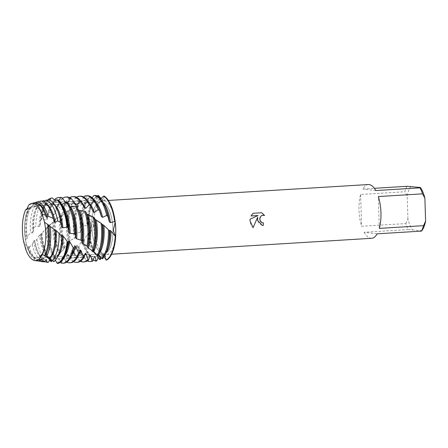 <?xml version="1.0" encoding="UTF-8"?>
<svg xmlns="http://www.w3.org/2000/svg" width="448" height="448" viewBox="0 0 448 448"><rect width="100%" height="100%" fill="white"/><g stroke="black" fill="none" stroke-linecap="round" stroke-linejoin="round"><path stroke-width="0.34" stroke-dasharray="2.24 1.68" d="M45.763 233.178A25.984 10.528 -93.5 0 0 45.472 228.771A25.984 10.528 -93.5 0 0 33.583 205.985A25.984 10.528 -93.5 0 0 24.573 230.664A25.984 10.528 -93.5 0 0 36.758 257.852A25.984 10.528 -93.5 0 0 45.78 233.789A25.984 10.528 -93.5 0 0 45.763 233.178A25.984 10.528 -93.5 0 0 45.472 228.771A25.984 10.528 -93.5 0 0 33.583 205.985A25.984 10.528 -93.5 0 0 24.573 230.664A25.984 10.528 -93.5 0 0 36.758 257.852A25.984 10.528 -93.5 0 0 45.78 233.789A25.984 10.528 -93.5 0 0 45.763 233.178M26.914 209.39L27.378 209.227L28.722 205.111L27.378 209.227L25.704 209.586M112.946 229.062A25.984 10.528 -93.5 0 0 100.766 201.874A25.984 10.528 -93.5 0 0 91.762 226.548A25.984 10.528 -93.5 0 0 103.942 253.736A25.984 10.528 -93.5 0 0 112.946 229.062A25.984 10.528 -93.5 0 0 100.766 201.874A25.984 10.528 -93.5 0 0 91.762 226.548A25.984 10.528 -93.5 0 0 103.942 253.736A25.984 10.528 -93.5 0 0 112.946 229.062M368.323 184.537A26.93 10.909 -93.5 0 0 362.785 189.011L374.371 188.3M407.019 186.301A26.93 10.909 -93.5 0 0 404.863 191.744L360.623 194.454A26.93 10.909 -93.5 0 0 358.988 210.112A26.93 10.909 -93.5 0 0 361.626 226.279L405.86 223.574A26.93 10.909 -93.5 0 0 408.38 229.572L364.146 232.282L377.16 233.828M115.354 223.272A26.93 10.909 -93.5 0 0 103.152 200.771A26.93 10.909 -93.5 0 0 93.817 226.352A26.93 10.909 -93.5 0 0 106.445 254.537A26.93 10.909 -93.5 0 0 115.814 230.888M93.598 226.346L92.596 221.211L89.034 218.971L91.364 225.288L89.494 233.531L90.244 232.842L93.598 226.346M61.191 263.032L61.768 262.853L62.468 257.281L63.112 256.962L65.162 261.162L65.75 260.764L66.92 254.57L67.581 254.078L69.25 257.869L69.86 257.275L71.557 250.729L72.257 250.085L73.578 253.294L74.234 252.526L76.485 245.918L77.235 245.151L78.26 247.626L81.788 240.335L82.594 239.462L83.384 241.069L87.545 234.259L88.43 233.363L88.962 234.254L89.936 233.128L91.364 225.288L89.034 218.971A32.917 13.334 -93.5 0 1 98.37 195.44A32.917 13.334 -93.5 0 0 89.034 218.971L88.508 219.47L87.853 224.834L86.867 225.781L82.578 225.663L81.609 226.75L81.329 231.37L80.422 232.299L76.194 233.083L75.314 234.158L75.314 237.653L74.48 238.549L70.398 240.29L69.602 241.31L69.776 243.561L65.296 246.792L64.394 247.918L64.652 248.814L61.701 251.059L59.702 253.669L59.657 253.176L58.414 254.307L55.345 258.362L55.334 256.542L54.684 256.934L52.13 260.641M101.074 198.447L104.866 200.76L104.322 196.146L102.01 201.079L98.711 197.058L102.01 201.079L104.322 196.146M263.362 222.936L262.758 222.919M261.738 212.75L252.997 213.287L251.003 215.942M263.57 215.219L264.617 215.516M257.684 217.168L258.266 222.594L262.27 225.428M253.047 227.674L250.544 224.017L250.079 219.173M258.076 215.51L250.068 219.167M106.338 260.17L104.966 255.987L102.928 254.486L100.867 256.995L102.883 254.492L104.95 255.954L106.338 260.17L105.039 254.57L101.226 257.55M25.889 249.782L25.984 244.815L23.666 241.797L26.001 244.882L25.889 249.782L27.709 248.511L28.09 247.033L28.862 246.226L29.249 247.268L32.217 244.513L33.555 241.226L34.39 240.335L34.933 241.634L36.865 239.422L39.48 234.976L40.387 234.041L40.835 234.746L45.909 228.542L46.894 227.601L47.135 227.903L48.429 225.882A32.917 13.334 -93.5 0 0 48.468 228.687A32.917 13.334 -93.5 0 0 55.961 257.751M89.494 233.531A32.917 13.334 -93.5 0 0 100.386 259.459A32.917 13.334 -93.5 0 1 89.494 233.531M421.394 231.118L421.747 230.765L408.38 229.572M364.146 232.282A26.93 10.909 -93.5 0 0 371.616 238.297M405.86 223.574L407.904 218.96A24.539 9.94 -93.5 0 0 412.401 229.656M407.904 218.96L407.187 196.09L404.863 191.744M411.04 186.385A24.539 9.94 -93.5 0 0 407.187 196.09M421.747 230.765A24.539 9.94 -93.5 0 0 422.134 230.261M360.623 194.454L361.626 226.279M375.799 190.551L362.785 189.011M379.316 228.379L378.319 196.554M39.81 257.953L40.286 256.962M40.762 256.127L41.054 255.674M27.742 208.421L28.56 207.956A29.17 11.816 -93.5 0 0 24.662 230.423A29.17 11.816 -93.5 0 0 25.491 239.249L23.666 241.797M81.693 226.654L81.609 226.75A32.917 13.334 86.5 0 1 81.603 226.66A32.917 13.334 86.5 0 1 83.524 207.816A32.917 13.334 86.5 0 1 88.273 197.988L89.634 197.54A32.917 13.334 -93.5 0 0 82.578 225.663M96.079 202.686A28.33 11.474 -93.5 0 0 91.722 200.15A28.33 11.474 -93.5 0 0 90.877 200.127A28.33 11.474 -93.5 0 0 89.964 200.273L88.62 200.441L85.714 196.05L84.314 196.269M82.594 239.462A28.33 11.474 -93.5 0 0 84.93 247.066A28.33 11.474 -93.5 0 0 93.498 256.654A28.33 11.474 -93.5 0 0 94.343 256.676A28.33 11.474 -93.5 0 0 94.5 256.665M99.299 209.798A28.33 11.474 -93.5 0 0 90.726 200.211A28.33 11.474 -93.5 0 0 89.886 200.189A28.33 11.474 -93.5 0 0 88.62 200.441M81.788 240.335A28.33 11.474 -93.5 0 0 92.501 256.715A28.33 11.474 -93.5 0 0 93.346 256.738A28.33 11.474 -93.5 0 0 94.606 256.486M78.977 246.725A32.917 13.334 -93.5 0 0 90.227 261.436A32.917 13.334 -93.5 0 0 91.207 261.464M75.314 234.158A32.917 13.334 86.5 0 1 74.777 227.08A32.917 13.334 86.5 0 1 76.698 208.236A32.917 13.334 86.5 0 1 79.122 201.824L80.433 201.186A32.917 13.334 -93.5 0 0 75.774 227.018A32.917 13.334 -93.5 0 0 76.194 233.083M89.253 203.101A28.33 11.474 -93.5 0 0 84.896 200.57A28.33 11.474 -93.5 0 0 84.05 200.542A28.33 11.474 -93.5 0 0 80.819 201.953L79.498 202.3L76.216 198.15L74.85 198.582L71.887 204.848L70.61 205.369L66.993 201.656L65.677 202.272L63.28 208.852L62.054 209.518L58.156 206.416L56.907 207.206L55.07 213.797L53.911 214.581L49.801 212.24L48.63 213.158L47.326 219.475L46.239 220.354L41.994 218.876L40.886 220.007L40.085 225.658L39.071 226.587L35.896 225.781L33.589 228.609L33.37 232.075L32.435 233.016L30.425 232.635L27.121 237.014L27.171 238.459L26.309 239.372L25.491 239.249M77.235 245.151A28.33 11.474 -93.5 0 0 78.103 247.481A28.33 11.474 -93.5 0 0 86.671 257.068A28.33 11.474 -93.5 0 0 87.517 257.096A28.33 11.474 -93.5 0 0 89.622 256.469M92.473 210.218A28.33 11.474 -93.5 0 0 83.899 200.631A28.33 11.474 -93.5 0 0 83.059 200.603A28.33 11.474 -93.5 0 0 79.498 202.3M76.485 245.918A28.33 11.474 -93.5 0 0 85.674 257.13A28.33 11.474 -93.5 0 0 86.52 257.158A28.33 11.474 -93.5 0 0 90.076 255.461M74.234 252.526A32.917 13.334 -93.5 0 0 83.401 261.856A32.917 13.334 -93.5 0 0 84.381 261.884M69.602 241.31A32.917 13.334 86.5 0 1 67.95 227.494A32.917 13.334 86.5 0 1 69.866 208.656A32.917 13.334 86.5 0 1 70.403 206.853L71.646 206.052A32.917 13.334 -93.5 0 0 68.947 227.433A32.917 13.334 -93.5 0 0 70.398 240.29M81.956 203.045A28.33 11.474 -93.5 0 0 78.07 200.984A28.33 11.474 -93.5 0 0 77.224 200.962A28.33 11.474 -93.5 0 0 71.887 204.848M72.257 250.085A28.33 11.474 -93.5 0 0 79.845 257.488A28.33 11.474 -93.5 0 0 80.69 257.51A28.33 11.474 -93.5 0 0 84.515 255.556M84.358 207.85A28.33 11.474 -93.5 0 0 77.073 201.046A28.33 11.474 -93.5 0 0 76.227 201.023A28.33 11.474 -93.5 0 0 70.61 205.369M71.557 250.729A28.33 11.474 -93.5 0 0 78.848 257.55A28.33 11.474 -93.5 0 0 79.694 257.572A28.33 11.474 -93.5 0 0 85.31 253.232M69.86 257.275A32.917 13.334 -93.5 0 0 76.574 262.276A32.917 13.334 -93.5 0 0 77.554 262.304M64.422 247.906A32.917 13.334 86.5 0 1 61.124 227.914A32.917 13.334 86.5 0 1 62.171 212.901L63.336 211.966A32.917 13.334 -93.5 0 0 62.121 227.853A32.917 13.334 -93.5 0 0 65.145 246.988M73.83 202.418A28.33 11.474 -93.5 0 0 71.243 201.404A28.33 11.474 -93.5 0 0 70.398 201.382A28.33 11.474 -93.5 0 0 63.28 208.852M67.581 254.078A28.33 11.474 -93.5 0 0 73.018 257.908A28.33 11.474 -93.5 0 0 73.864 257.93A28.33 11.474 -93.5 0 0 78.714 254.755M75.348 204.859A28.33 11.474 -93.5 0 0 70.246 201.466A28.33 11.474 -93.5 0 0 69.401 201.443A28.33 11.474 -93.5 0 0 62.054 209.518M66.92 254.57A28.33 11.474 -93.5 0 0 72.022 257.97A28.33 11.474 -93.5 0 0 72.867 257.992A28.33 11.474 -93.5 0 0 80.214 249.917M65.75 260.764A32.917 13.334 -93.5 0 0 69.748 262.69A32.917 13.334 -93.5 0 0 70.728 262.718M59.702 253.669A32.917 13.334 86.5 0 1 58.794 251.614A32.917 13.334 86.5 0 1 54.298 228.334A32.917 13.334 86.5 0 1 54.505 219.694L55.586 218.669A32.917 13.334 -93.5 0 0 55.294 228.273A32.917 13.334 -93.5 0 0 60.362 252.89M65.878 202.653L67.497 203.185A28.33 11.474 -93.5 0 0 66.293 202.418M65.38 202.037A28.33 11.474 -93.5 0 0 64.417 201.824A28.33 11.474 -93.5 0 0 63.571 201.796A28.33 11.474 -93.5 0 0 55.401 212.486A28.33 11.474 -93.5 0 0 55.07 213.797M67.497 203.185L67.642 202.748M63.112 256.962A28.33 11.474 -93.5 0 0 66.192 258.322A28.33 11.474 -93.5 0 0 67.032 258.35A28.33 11.474 -93.5 0 0 71.887 255.175M66.147 202.989A28.33 11.474 -93.5 0 0 63.42 201.886A28.33 11.474 -93.5 0 0 62.574 201.858A28.33 11.474 -93.5 0 0 53.911 214.581M62.468 257.281A28.33 11.474 -93.5 0 0 65.195 258.384A28.33 11.474 -93.5 0 0 66.041 258.412A28.33 11.474 -93.5 0 0 74.211 247.722M61.768 262.853A32.917 13.334 -93.5 0 0 62.922 263.11A32.917 13.334 -93.5 0 0 63.902 263.138M55.345 258.362A32.917 13.334 86.5 0 1 51.968 252.028A32.917 13.334 86.5 0 1 47.471 228.749A32.917 13.334 86.5 0 1 47.432 226.957M55.401 200.995L56.857 202.339L58.212 202.356A28.33 11.474 -93.5 0 0 57.59 202.238A28.33 11.474 -93.5 0 0 56.745 202.216A28.33 11.474 -93.5 0 0 48.574 212.906A28.33 11.474 -93.5 0 0 47.326 219.475M58.212 202.356L58.856 200.57M57.792 263.463L58.106 258.765L58.744 258.63A28.33 11.474 -93.5 0 0 59.366 258.742A28.33 11.474 -93.5 0 0 60.206 258.765A28.33 11.474 -93.5 0 0 65.055 255.595M56.857 202.339A28.33 11.474 -93.5 0 0 56.594 202.3A28.33 11.474 -93.5 0 0 55.748 202.278A28.33 11.474 -93.5 0 0 46.239 220.354M58.106 258.765A28.33 11.474 -93.5 0 0 58.369 258.804A28.33 11.474 -93.5 0 0 59.214 258.826A28.33 11.474 -93.5 0 0 67.385 248.142M46.956 204.394A28.33 11.474 -93.5 0 0 43.932 203.078A28.33 11.474 -93.5 0 0 43.092 203.05A28.33 11.474 -93.5 0 0 43.07 203.056L41.72 203.151L40.678 201.079M34.39 240.335A28.33 11.474 -93.5 0 0 37.139 249.99A28.33 11.474 -93.5 0 0 45.713 259.577A28.33 11.474 -93.5 0 0 46.486 259.605M51.509 212.727A28.33 11.474 -93.5 0 0 42.941 203.14A28.33 11.474 -93.5 0 0 42.095 203.112A28.33 11.474 -93.5 0 0 41.72 203.151M33.555 241.226A28.33 11.474 -93.5 0 0 44.716 259.638A28.33 11.474 -93.5 0 0 45.556 259.666A28.33 11.474 -93.5 0 0 45.931 259.627M27.121 237.014A29.607 11.995 86.5 0 1 26.594 230.272A29.607 11.995 86.5 0 1 28.319 213.326A29.607 11.995 86.5 0 1 31.058 206.573L35.997 204.002A30.447 12.337 -93.5 0 0 30.29 229.981A30.447 12.337 -93.5 0 0 30.425 232.635M38.315 203.79A28.33 11.474 -93.5 0 0 37.106 203.493A28.33 11.474 -93.5 0 0 36.266 203.47A28.33 11.474 -93.5 0 0 33.863 204.271L32.53 204.551L32.105 203.672L28.722 205.111M28.862 246.226A28.33 11.474 -93.5 0 0 30.313 250.41A28.33 11.474 -93.5 0 0 38.881 259.997A28.33 11.474 -93.5 0 0 39.726 260.019A28.33 11.474 -93.5 0 0 41.143 259.711M44.682 213.142A28.33 11.474 -93.5 0 0 36.114 203.554A28.33 11.474 -93.5 0 0 35.269 203.532A28.33 11.474 -93.5 0 0 32.53 204.551M28.09 247.033A28.33 11.474 -93.5 0 0 37.89 260.058A28.33 11.474 -93.5 0 0 38.73 260.081A28.33 11.474 -93.5 0 0 41.468 259.062M78.361 209.933L77.067 206.836M69.983 206.69L69.418 206.511L67.816 202.815M61.734 204.411L60.278 204.17L58.302 200.038M53.094 202.658L52.36 203.118L51.005 203.028L49.42 199.847M44.173 201.953L43.07 203.056M37.834 201.779L35.022 202.625M34.961 202.714L33.863 204.271M28.56 207.956L30.867 207.446L31.058 206.573M35.997 204.002L38.472 204.87L39.788 204.518L40.606 201.869L42.252 201.174M44.873 201.219L47.594 202.972L48.938 202.798L49.907 200.066M50.882 259.078L50.938 258.703L50.299 258.91A28.33 11.474 -93.5 0 1 39.48 234.976M49.42 258.91L49.179 257.908L49.946 258.21M53.816 261.643L53.715 258.972L54.359 259.022L55.39 260.238M58.744 258.63L60.754 261.99M84.179 240.05L84.179 240.05A32.917 13.334 -93.5 0 0 96.673 260.96M93.094 252.006L92.865 251.457L93.604 251.91M97.961 256.038L97.754 254.134L98.694 254.615M102.413 258.843L102.379 255.64L103.046 255.752L104.042 256.833M100.559 198.873L99.277 199.875L97.922 199.853L95.379 195.423M92.165 197.708L89.964 200.273M83.843 197.064L80.819 201.953M48.429 225.882L54.023 221.368L54.505 219.694M55.586 218.669L61.482 215.387L62.171 212.901M63.336 211.966L68.309 210.84L69.507 210.123L70.403 206.853M71.646 206.052L76.709 206.304L77.963 205.727L79.122 201.824M80.433 201.186L85.478 202.793M80.422 232.299A28.33 11.474 -93.5 0 1 85.478 202.787L86.783 202.367L88.273 197.988M89.634 197.54L94.506 200.452L95.833 200.217L97.373 196.162M27.709 248.511A29.17 11.816 -93.5 0 0 37.341 260.904M33.79 202.882A29.17 11.816 -93.5 0 0 32.105 203.672M44.408 255.64A28.33 11.474 -93.5 0 0 46.9 249.396M38.394 260.943A29.607 11.995 86.5 0 1 30.638 251.21A29.607 11.995 86.5 0 1 29.249 247.268M32.217 244.513A30.447 12.337 -93.5 0 0 43.529 261.806M49.179 257.908A28.33 11.474 -93.5 0 0 53.726 248.976M38.472 204.87A28.33 11.474 -93.5 0 0 32.435 233.016M49.857 258.138A28.33 11.474 -93.5 0 0 50.226 257.802M39.788 204.518A28.33 11.474 -93.5 0 0 34.922 213.741A28.33 11.474 -93.5 0 0 33.37 232.075M44.89 261.509A31.203 12.645 86.5 0 1 37.873 251.793A31.203 12.645 86.5 0 1 34.933 241.634M33.589 228.609A31.203 12.645 86.5 0 1 35.431 211.865A31.203 12.645 86.5 0 1 40.606 201.869M36.865 239.422A31.73 12.858 -93.5 0 0 48.306 262.315M43.91 200.519A31.73 12.858 -93.5 0 0 35.896 225.781M53.715 258.972A28.33 11.474 -93.5 0 0 60.558 248.556M58.335 212.307A28.33 11.474 -93.5 0 0 51.005 203.028M47.594 202.972A28.33 11.474 -93.5 0 0 39.071 226.587M54.359 259.022A28.33 11.474 -93.5 0 0 57.831 256.525M40.387 234.041A28.33 11.474 -93.5 0 0 43.966 249.575A28.33 11.474 -93.5 0 0 50.938 258.703M54.662 204.73A28.33 11.474 -93.5 0 0 52.36 203.118M48.938 202.798A28.33 11.474 -93.5 0 0 41.748 213.326A28.33 11.474 -93.5 0 0 40.085 225.658M49.493 259.991A32.799 13.289 86.5 0 1 45.108 252.375A32.799 13.289 86.5 0 1 40.964 234.41M40.886 220.007A32.799 13.289 86.5 0 1 42.538 210.403A32.799 13.289 86.5 0 1 47.908 199.965M41.423 233.834A32.917 13.334 -93.5 0 0 51.531 261.576M51.335 198.089A32.917 13.334 -93.5 0 0 41.451 219.386M41.882 233.29A32.917 13.334 -93.5 0 0 51.828 261.369M52.332 197.938A32.917 13.334 -93.5 0 0 41.994 218.876M45.914 228.542A28.33 11.474 -93.5 0 0 54.684 256.934M65.162 211.887A28.33 11.474 -93.5 0 0 60.278 204.17M46.894 227.601A28.33 11.474 -93.5 0 0 50.792 249.155A28.33 11.474 -93.5 0 0 55.334 256.542M61.947 204.775A28.33 11.474 -93.5 0 0 61.622 204.439M48.63 213.158A32.917 13.334 86.5 0 1 49.386 209.91A32.917 13.334 86.5 0 1 54.281 199.92M59.875 197.428A32.917 13.334 -93.5 0 0 49.801 212.24M52.87 222.197A28.33 11.474 -93.5 0 0 59.198 253.758M71.988 211.473A28.33 11.474 -93.5 0 0 69.418 206.511M53.928 221.295A28.33 11.474 -93.5 0 0 57.618 248.735A28.33 11.474 -93.5 0 0 59.87 253.204M66.769 262.164A32.917 13.334 86.5 0 1 65.162 261.162M56.907 207.206A32.917 13.334 86.5 0 1 62.462 198.307M66.707 197.008A32.917 13.334 -93.5 0 0 58.156 206.416M60.346 216.216A28.33 11.474 -93.5 0 0 63.935 249.514M78.814 211.053A28.33 11.474 -93.5 0 0 78.333 209.916M101.73 201.124C95.267 201.124 88.57 202.294 81.62 204.635L69.054 210.442L61.482 215.387A28.33 11.474 -93.5 0 0 64.445 248.321A28.33 11.474 -93.5 0 0 64.652 248.814M73.595 261.744A32.917 13.334 86.5 0 1 69.25 257.869M65.677 202.272A32.917 13.334 86.5 0 1 69.67 197.63M73.534 196.594A32.917 13.334 -93.5 0 0 66.993 201.656M68.309 210.84A28.33 11.474 -93.5 0 0 69.009 244.373M87.623 247.733A28.33 11.474 -93.5 0 0 87.864 246.887M69.507 210.123A28.33 11.474 -93.5 0 0 69.054 211.652A28.33 11.474 -93.5 0 0 69.776 243.561M80.422 261.324A32.917 13.334 86.5 0 1 73.578 253.294M74.85 198.582A32.917 13.334 86.5 0 1 76.496 197.21M80.36 196.174A32.917 13.334 -93.5 0 0 76.216 198.15M76.709 206.304A28.33 11.474 -93.5 0 0 74.48 238.549M92.87 251.457A28.33 11.474 -93.5 0 0 94.69 246.467M77.963 205.727A28.33 11.474 -93.5 0 0 75.88 211.232A28.33 11.474 -93.5 0 0 75.314 237.653M87.248 260.91A32.917 13.334 86.5 0 1 79.274 250.359A32.917 13.334 86.5 0 1 78.26 247.626M87.186 195.754A32.917 13.334 -93.5 0 0 85.714 196.05M97.754 254.134A28.33 11.474 -93.5 0 0 101.517 246.047M86.783 202.367A28.33 11.474 -93.5 0 0 82.706 210.818A28.33 11.474 -93.5 0 0 81.329 231.37M98.437 254.436A28.33 11.474 -93.5 0 0 99.193 253.501M97.938 257.841A32.917 13.334 86.5 0 1 92.926 249.519A32.917 13.334 86.5 0 1 89.057 234.052M88.508 219.47A32.917 13.334 86.5 0 1 90.35 207.402A32.917 13.334 86.5 0 1 96.975 195.955M93.05 259.902A32.917 13.334 86.5 0 1 86.1 249.939A32.917 13.334 86.5 0 1 83.384 241.069M88.43 233.363A28.33 11.474 -93.5 0 0 91.756 246.646A28.33 11.474 -93.5 0 0 99.596 256.094M95.833 200.217A28.33 11.474 -93.5 0 0 89.533 210.398A28.33 11.474 -93.5 0 0 87.853 224.834M103.046 255.752A28.33 11.474 -93.5 0 0 106.019 253.086M102.906 202.266A28.33 11.474 -93.5 0 0 99.277 199.875M87.545 234.259A28.33 11.474 -93.5 0 0 98.963 256.239M94.506 200.452A28.33 11.474 -93.5 0 0 86.867 225.781M102.379 255.64A28.33 11.474 -93.5 0 0 108.343 245.633M106.126 209.384A28.33 11.474 -93.5 0 0 97.922 199.853M29.59 207.973A28.33 11.474 -93.5 0 0 26.309 239.372M30.867 207.446A28.33 11.474 -93.5 0 0 28.095 214.161A28.33 11.474 -93.5 0 0 27.171 238.459M33.583 205.985L100.766 201.874L33.583 205.985M103.152 200.771L108.36 200.452M115.338 223.132L115.27 222.555M26.639 209.541L35.941 206.298L49.734 204.243L61.762 205.044C70.465 206.545 78.848 209.608 86.906 214.222M89.762 233.307L90.244 232.842M102.883 254.492L105.039 254.57M101.696 201.124L104.866 200.76M106.445 254.537L111.653 254.218M36.758 257.852L103.942 253.736L36.758 257.852M93.346 256.738L94.343 256.676M86.52 257.158L87.517 257.096M79.694 257.572L80.69 257.51M72.867 257.992L73.864 257.93M66.041 258.412L67.032 258.35M59.214 258.826L60.206 258.765M45.556 259.666L45.92 259.644M38.73 260.081L39.726 260.019M115.623 236.594L114.912 235.945M109.648 231.056L106.63 228.357M102.592 224.991L97.854 221.34M95.004 219.313L88.614 215.214M89.936 233.128L88.962 234.254M65.296 246.792L64.394 247.918M61.701 251.059L59.657 253.176M58.414 254.307C52.87 259.454 48.098 257.69 45.287 256.133M44.117 255.427L44.514 255.674M102.928 254.486C100.587 255.158 97.72 254.425 94.321 252.291M86.638 245.829L87.78 246.926M90.703 249.564L93.066 251.429M40.835 234.746L43.624 231.616M47.135 227.903L51.52 223.63M54.023 221.368L59.982 216.502M35.269 203.532L36.266 203.47M30.313 250.41L30.638 251.21M42.095 203.112L43.092 203.05M37.139 249.99L37.873 251.793M34.922 213.741L35.431 211.865M43.966 249.575L45.108 252.375M41.748 213.326L42.538 210.403M55.748 202.278L56.745 202.216M50.792 249.155L51.968 252.028M48.574 212.906L49.386 209.91M62.574 201.858L63.571 201.796M57.618 248.735L58.794 251.614M55.401 212.486L55.619 211.674M69.401 201.443L70.398 201.382M64.445 248.321L64.562 248.606M76.227 201.023L77.224 200.962M69.054 211.652L69.866 208.656M83.059 200.603L84.05 200.542M78.103 247.481L79.274 250.359M75.88 211.232L76.698 208.236M89.886 200.189L90.877 200.127M84.93 247.066L86.1 249.939M82.706 210.818L83.524 207.816M91.756 246.646L92.926 249.519M89.533 210.398L90.35 207.402M28.095 214.161L28.319 213.326"/><path stroke-width="0.67" d="M41.054 255.674L42.465 254.386A28.655 11.609 -93.5 0 0 45.786 234.046A28.655 11.609 -93.5 0 0 45.769 233.374A28.655 11.609 -93.5 0 0 45.45 228.514A28.655 11.609 -93.5 0 0 44.503 222.174L42.274 214.189A28.655 11.609 -93.5 0 0 28.722 205.111L26.639 209.541L25.704 209.586A28.655 11.609 -93.5 0 0 22.4 230.597A28.655 11.609 -93.5 0 0 23.666 241.797L25.889 249.782A28.655 11.609 -93.5 0 0 39.446 258.86L42.465 254.386L39.81 257.953M23.666 241.797A28.655 11.609 -93.5 0 1 22.4 230.597A28.655 11.609 -93.5 0 1 25.704 209.586L26.914 209.39M253.058 227.679L249.995 220.741L250.079 219.173L258.093 215.51L251.02 215.947L253.014 213.287L261.738 212.75L264.617 215.516L262.998 215.202L261.671 215.583L260.607 216.496L259.935 217.801L259.868 220.136L261.761 222.628L263.362 222.936A26.93 10.909 86.5 0 1 263.273 225.456L262.282 225.434L257.522 220.282L257.695 217.174L253.058 227.679L257.695 217.174M422.554 193.844L424.883 198.19L425.6 221.06L423.556 225.674L379.316 228.379A26.93 10.909 -93.5 0 0 380.951 212.722A26.93 10.909 -93.5 0 0 378.319 196.554L422.554 193.844A26.93 10.909 -93.5 0 0 420.039 187.846L375.799 190.551A26.93 10.909 -93.5 0 0 368.323 184.537L108.36 200.452M374.371 188.3L407.019 186.301L420.386 187.494L420.039 187.846M115.814 230.888A26.93 10.909 -93.5 0 0 115.814 230.714A26.93 10.909 -93.5 0 0 115.78 228.962A26.93 10.909 -93.5 0 0 115.354 223.272L115.338 223.132M97.373 196.162L97.681 195.563L98.37 195.44L98.711 197.058L98.37 195.44L101.074 198.447M67.642 202.748L70.28 198.694L71.686 198.962L75.348 204.865L76.681 205.234L79.845 201.146L81.222 201.617L84.364 207.866L85.658 208.393L89.174 204.887L90.507 205.531L93.089 211.842L94.332 212.486L98.146 209.714L99.417 210.498L101.438 216.591L102.626 217.342L106.674 215.438L107.873 216.334L109.34 221.833L110.449 222.606L114.654 221.62L115.214 222.079L113.344 230.322L115.567 236.544L113.344 230.322L115.214 222.079A32.917 13.334 -93.5 0 0 104.322 196.146L103.628 196.05L100.559 198.873M104.322 196.146A32.917 13.334 -93.5 0 1 115.214 222.079L115.78 228.978L115.674 236.639L111.02 231.129L110.018 230.311L109.648 231.056L108.45 229.757A32.917 13.334 86.5 0 1 108.45 229.846A32.917 13.334 86.5 0 1 101.786 258.518L102.413 258.843A32.917 13.334 -93.5 0 0 107.531 248.629A32.917 13.334 -93.5 0 0 109.469 230.726M262.763 222.919L260.831 221.962L259.734 219.296L260.596 216.49L261.66 215.578L263.564 215.219M264.6 215.51L261.727 212.755M262.276 225.434L263.262 225.456A26.902 10.898 -93.5 0 0 263.351 222.936M251.02 215.942L258.093 215.51M100.386 259.465L100.867 256.995L100.386 259.465M101.226 257.55L100.083 259.616L99.596 256.094L98.963 256.239L96.673 260.96L96.096 261.083A32.917 13.334 86.5 0 1 96.062 261.083A32.917 13.334 86.5 0 1 93.05 259.902M106.338 260.17A32.917 13.334 -93.5 0 0 115.674 236.639A32.917 13.334 -93.5 0 1 106.338 260.17L104.042 256.833M111.653 254.218L371.616 238.297A26.93 10.909 -93.5 0 0 377.16 233.828L421.394 231.118L421.747 230.765M424.883 198.19A24.539 9.94 -93.5 0 0 420.386 187.494M421.702 230.866L422.134 230.261A24.539 9.94 -93.5 0 0 425.6 221.06M421.394 231.118A26.93 10.909 -93.5 0 0 423.556 225.674M42.465 254.386A28.655 11.609 -93.5 0 0 45.786 234.046A28.655 11.609 -93.5 0 0 45.769 233.374A28.655 11.609 -93.5 0 0 45.45 228.514A28.655 11.609 -93.5 0 0 44.503 222.174L47.622 224.42A29.17 11.816 -93.5 0 1 48.451 233.246A29.17 11.816 -93.5 0 1 46.754 249.939A29.17 11.816 -93.5 0 1 44.554 255.713L42.465 254.386M40.286 256.962L40.762 256.127M25.889 249.782A28.655 11.609 -93.5 0 0 34.854 260.546A28.655 11.609 -93.5 0 0 39.446 258.86L41.009 259.997L41.468 259.062L42.129 259.224L42.314 260.786A29.607 11.995 86.5 0 1 39.598 261.229A29.607 11.995 86.5 0 1 39.463 261.212A29.607 11.995 86.5 0 1 38.394 260.943M25.704 209.586L27.742 208.421M108.539 229.841L103.891 225.434L102.81 224.627L102.592 224.991L101.091 223.188A32.917 13.334 86.5 0 1 101.623 230.266A32.917 13.334 86.5 0 1 97.278 255.522L97.961 256.038A32.917 13.334 -93.5 0 0 100.705 249.043A32.917 13.334 -93.5 0 0 102.62 230.205A32.917 13.334 -93.5 0 0 102.2 224.134M102.626 217.342A28.33 11.474 -93.5 0 0 96.079 202.686M107.873 216.334A32.917 13.334 -93.5 0 0 104.95 206.506A32.917 13.334 -93.5 0 0 95.379 195.423L93.962 195.423A32.917 13.334 86.5 0 1 93.996 195.429A32.917 13.334 86.5 0 1 106.674 215.438M96.096 261.083L95.256 256.53L94.606 256.486L92.68 261.173L92.086 261.078A32.917 13.334 86.5 0 1 90.216 261.526A32.917 13.334 86.5 0 1 89.236 261.498A32.917 13.334 86.5 0 1 87.248 260.91M94.5 256.665A28.33 11.474 -93.5 0 0 95.256 256.53M101.444 216.591A28.33 11.474 -93.5 0 0 99.299 209.798L98.123 206.926A32.917 13.334 -93.5 0 0 88.166 195.782A32.917 13.334 -93.5 0 0 87.186 195.754L86.19 195.815A32.917 13.334 86.5 0 1 87.17 195.843A32.917 13.334 86.5 0 1 98.146 209.714M99.417 210.498A32.917 13.334 -93.5 0 0 98.123 206.926M90.216 261.526L91.207 261.464A32.917 13.334 -93.5 0 0 92.68 261.173M94.332 212.486A28.33 11.474 -93.5 0 0 89.253 203.101M92.086 261.078L90.748 255.69L90.076 255.461L88.525 259.907L87.903 259.599A32.917 13.334 86.5 0 1 83.39 261.946A32.917 13.334 86.5 0 1 82.404 261.918A32.917 13.334 86.5 0 1 80.422 261.324M89.622 256.469A28.33 11.474 -93.5 0 0 90.748 255.69M93.094 211.842A28.33 11.474 -93.5 0 0 92.473 210.218L92.042 209.16M90.507 205.531A32.917 13.334 -93.5 0 0 81.34 196.202A32.917 13.334 -93.5 0 0 80.36 196.174L79.363 196.235A32.917 13.334 86.5 0 1 80.343 196.263A32.917 13.334 86.5 0 1 89.174 204.887M83.39 261.946L84.381 261.884A32.917 13.334 -93.5 0 0 88.525 259.907M95.794 230.625A32.917 13.334 -93.5 0 0 94.343 217.767L93.15 216.871A32.917 13.334 86.5 0 1 94.797 230.681A32.917 13.334 86.5 0 1 92.35 251.322L93.094 252.006A32.917 13.334 -93.5 0 0 93.878 249.463A32.917 13.334 -93.5 0 0 95.794 230.625M85.658 208.393A28.33 11.474 -93.5 0 0 81.956 203.045M87.903 259.599L86.027 253.624L85.31 253.232L84.095 257.242L83.418 256.743A32.917 13.334 86.5 0 1 76.558 262.366A32.917 13.334 86.5 0 1 75.578 262.338A32.917 13.334 86.5 0 1 73.595 261.744M84.515 255.556A28.33 11.474 -93.5 0 0 86.027 253.624M81.222 201.617A32.917 13.334 -93.5 0 0 74.514 196.622A32.917 13.334 -93.5 0 0 73.534 196.594L72.537 196.65A32.917 13.334 86.5 0 1 73.517 196.678A32.917 13.334 86.5 0 1 79.845 201.146M76.558 262.366L77.554 262.304A32.917 13.334 -93.5 0 0 84.095 257.242M87.746 246.926A32.917 13.334 -93.5 0 0 88.967 231.039A32.917 13.334 -93.5 0 0 85.943 211.904L84.672 211.109A32.917 13.334 86.5 0 1 87.97 231.101A32.917 13.334 86.5 0 1 86.923 246.114L87.78 246.926L87.612 247.755L90.703 249.558L92.35 251.322M76.681 205.234A28.33 11.474 -93.5 0 0 73.83 202.418M83.418 256.743L80.982 250.46L80.214 249.917L79.274 253.316L78.534 252.65A32.917 13.334 86.5 0 1 69.731 262.78A32.917 13.334 86.5 0 1 68.751 262.752A32.917 13.334 86.5 0 1 66.769 262.164M78.714 254.755A28.33 11.474 -93.5 0 0 80.982 250.46M71.686 198.962A32.917 13.334 -93.5 0 0 67.687 197.036A32.917 13.334 -93.5 0 0 66.707 197.008L65.71 197.07A32.917 13.334 86.5 0 1 66.69 197.098A32.917 13.334 86.5 0 1 70.28 198.694M69.731 262.78L70.728 262.718A32.917 13.334 -93.5 0 0 79.274 253.316M81.85 241.063A32.917 13.334 -93.5 0 0 82.141 231.459A32.917 13.334 -93.5 0 0 77.644 208.18A32.917 13.334 -93.5 0 0 77.067 206.836L75.74 206.181A32.917 13.334 86.5 0 1 81.144 231.521A32.917 13.334 86.5 0 1 80.937 240.156L81.85 241.063L81.922 243.219L86.923 246.114M66.293 202.418A28.33 11.474 -93.5 0 0 65.38 202.037M78.534 252.65L75.538 246.355L74.704 245.689L73.976 248.326L73.158 247.526A32.917 13.334 86.5 0 1 62.905 263.2A32.917 13.334 86.5 0 1 61.925 263.172A32.917 13.334 86.5 0 1 61.191 263.032L60.754 261.99M71.887 255.175A28.33 11.474 -93.5 0 0 75.538 246.355M62.905 263.2L63.902 263.138A32.917 13.334 -93.5 0 0 73.394 250.718L74.211 247.722A28.33 11.474 -93.5 0 0 74.704 245.689M62.014 197.714A32.917 13.334 -93.5 0 0 60.861 197.456A32.917 13.334 -93.5 0 0 59.875 197.428L58.884 197.49A32.917 13.334 86.5 0 1 59.864 197.518A32.917 13.334 86.5 0 1 60.598 197.652L62.014 197.714L65.878 202.653M73.394 250.718A32.917 13.334 -93.5 0 0 73.976 248.326M75.354 234.685A32.917 13.334 -93.5 0 0 75.314 231.874A32.917 13.334 -93.5 0 0 70.818 208.594A32.917 13.334 -93.5 0 0 67.816 202.815L66.444 202.328A32.917 13.334 86.5 0 1 74.318 231.935A32.917 13.334 86.5 0 1 74.351 233.733L75.354 234.685L75.746 238.073L76.681 238.851L80.937 240.156M58.856 200.57L60.598 197.652M73.158 247.526L69.625 241.506L68.723 240.755L68.13 242.525L63.213 236.163L62.233 235.357L61.824 236.382L56.274 230.58L55.222 229.762L54.998 230.278L50.215 226.397A29.607 11.995 86.5 0 1 50.742 233.139A29.607 11.995 86.5 0 1 46.278 256.838L49.42 258.91A30.447 12.337 -93.5 0 0 53.351 250.359A30.447 12.337 -93.5 0 0 55.126 232.932A30.447 12.337 -93.5 0 0 54.998 230.278M65.055 255.595A28.33 11.474 -93.5 0 0 69.625 241.506M55.39 260.238L57.154 263.312L57.792 263.463A32.917 13.334 -93.5 0 0 66.567 251.138L67.385 248.142A28.33 11.474 -93.5 0 0 68.723 240.755M66.567 251.138A32.917 13.334 -93.5 0 0 68.13 242.525M28.722 205.111A28.655 11.609 -93.5 0 1 31.366 203.549A28.655 11.609 -93.5 0 1 42.274 214.189L45.41 215.158L45.909 216.58L47.13 217.269L48.087 216.143L53.2 218.4L54.102 221.547L55.255 222.32A28.33 11.474 -93.5 0 0 46.956 204.394M55.255 222.32L57.742 220.836L60.855 222.74L61.83 226.968L62.916 227.78L67.049 227.119L68.247 228.11L69.048 232.568L70.062 233.38L74.351 233.733M60.855 222.74A31.73 12.858 -93.5 0 0 57.467 210.179A31.73 12.858 -93.5 0 0 49.42 199.847L45.819 200.189A31.203 12.645 86.5 0 1 57.742 220.836M45.819 200.189L44.173 201.953M50.938 258.703L50.299 258.91L48.306 262.315L46.861 262.282L46.575 259.605L45.931 259.627L44.744 261.834L42.314 260.786M46.486 259.605A28.33 11.474 -93.5 0 0 46.553 259.605L45.92 259.644M54.102 221.547A28.33 11.474 -93.5 0 0 51.509 212.727L50.966 211.4A30.447 12.337 -93.5 0 0 41.754 201.09A30.447 12.337 -93.5 0 0 40.678 201.079L35.857 202.317A29.607 11.995 86.5 0 1 37.744 202.177A29.607 11.995 86.5 0 1 48.087 216.143M53.2 218.4A30.447 12.337 -93.5 0 0 50.966 211.4M39.463 261.212L43.529 261.806A30.447 12.337 -93.5 0 0 43.663 261.822A30.447 12.337 -93.5 0 0 44.744 261.834M47.13 217.269A28.33 11.474 -93.5 0 0 38.315 203.79M41.143 259.711A28.33 11.474 -93.5 0 0 42.129 259.224M45.909 216.58A28.33 11.474 -93.5 0 0 44.682 213.142L44.47 212.615A29.17 11.816 -93.5 0 0 35.644 202.748A29.17 11.816 -93.5 0 0 33.79 202.882L31.366 203.549M45.41 215.158A29.17 11.816 -93.5 0 0 44.47 212.615M34.854 260.546L37.341 260.904A29.17 11.816 -93.5 0 0 37.47 260.921A29.17 11.816 -93.5 0 0 41.009 259.997M101.091 223.188L95.004 219.313L94.343 217.767M93.15 216.871L86.906 214.222L85.943 211.904M84.672 211.109L79.604 210.493L78.333 209.916M75.74 206.181L70.734 206.942L69.983 206.69M66.444 202.328L61.734 204.411M68.247 228.11A32.917 13.334 -93.5 0 0 63.991 209.014A32.917 13.334 -93.5 0 0 58.302 200.038L56.795 199.83L53.094 202.658M35.857 202.317A29.607 11.995 86.5 0 0 35.022 202.625L34.961 202.714M42.252 201.174L43.91 200.519L44.873 201.219M49.907 200.066L50.859 198.218L51.442 198.061A32.917 13.334 -93.5 0 0 51.335 198.089M47.908 199.965A32.799 13.289 86.5 0 1 50.859 198.218L52.332 197.938L55.401 200.995M52.13 260.641L51.218 261.699L50.882 259.078M44.117 255.427L44.554 255.713M44.47 255.657L46.278 256.838M49.946 258.21L52.069 260.602L53.816 261.643A31.73 12.858 -93.5 0 0 59.954 250.779A31.73 12.858 -93.5 0 0 61.824 236.382M50.215 226.397L47.622 224.42M92.87 251.457L94.321 252.291L97.278 255.522M98.694 254.615L101.786 258.518M93.962 195.423L92.165 197.708M86.19 195.815A32.917 13.334 86.5 0 0 84.314 196.269L83.843 197.064M46.754 249.939L46.9 249.396A28.33 11.474 -93.5 0 0 47.69 224.241M45.125 256.043A28.33 11.474 -93.5 0 0 48.821 225.03M53.351 250.359L53.726 248.976A28.33 11.474 -93.5 0 0 55.222 229.762M50.226 257.802A28.33 11.474 -93.5 0 0 56.274 230.58M59.091 233.862A31.203 12.645 86.5 0 1 52.069 260.602M46.861 262.282A31.203 12.645 86.5 0 1 44.89 261.509M59.954 250.779L60.558 248.556A28.33 11.474 -93.5 0 0 62.233 235.357M61.83 226.968A28.33 11.474 -93.5 0 0 58.335 212.307L57.467 210.179M57.831 256.525A28.33 11.474 -93.5 0 0 63.213 236.163M62.916 227.78A28.33 11.474 -93.5 0 0 54.662 204.73M67.127 241.522A32.799 13.289 86.5 0 1 57.154 263.312M51.218 261.699A32.799 13.289 86.5 0 1 49.493 259.991M56.795 199.83A32.799 13.289 86.5 0 1 67.049 227.119M57.501 263.452A32.917 13.334 -93.5 0 0 67.682 242.077M67.704 227.634A32.917 13.334 -93.5 0 0 57.596 199.886M69.048 232.568A28.33 11.474 -93.5 0 0 65.162 211.887L63.991 209.014M70.062 233.38A28.33 11.474 -93.5 0 0 61.947 204.775M54.281 199.92A32.917 13.334 86.5 0 1 58.884 197.49M75.746 238.073A28.33 11.474 -93.5 0 0 71.988 211.473L70.818 208.594M76.681 238.851A28.33 11.474 -93.5 0 0 70.734 206.942M62.462 198.307A32.917 13.334 86.5 0 1 65.71 197.07M81.928 243.219A28.33 11.474 -93.5 0 0 78.814 211.053L77.644 208.18M82.785 243.925A28.33 11.474 -93.5 0 0 79.604 210.493M69.67 197.63A32.917 13.334 86.5 0 1 72.537 196.65M87.718 247.414L87.864 246.887A28.33 11.474 -93.5 0 0 86.918 214.222M88.407 248.354A28.33 11.474 -93.5 0 0 88.138 214.917M76.496 197.21A32.917 13.334 86.5 0 1 79.363 196.235M93.878 249.463L94.69 246.467A28.33 11.474 -93.5 0 0 95.099 219.212M93.604 251.91A28.33 11.474 -93.5 0 0 96.253 219.985M100.705 249.043L101.517 246.047A28.33 11.474 -93.5 0 0 102.81 224.627M99.193 253.501A28.33 11.474 -93.5 0 0 103.891 225.434M100.083 259.616A32.917 13.334 86.5 0 1 97.938 257.841M96.975 195.955A32.917 13.334 86.5 0 1 97.681 195.563M115.203 236.202A32.917 13.334 86.5 0 1 106.03 260.109M103.628 196.05A32.917 13.334 86.5 0 1 114.654 221.62M106.019 253.086A28.33 11.474 -93.5 0 0 111.02 231.129M110.449 222.606A28.33 11.474 -93.5 0 0 102.906 202.266M107.531 248.629L108.343 245.633A28.33 11.474 -93.5 0 0 110.018 230.311M109.34 221.833A28.33 11.474 -93.5 0 0 106.126 209.384L104.95 206.506"/></g></svg>
